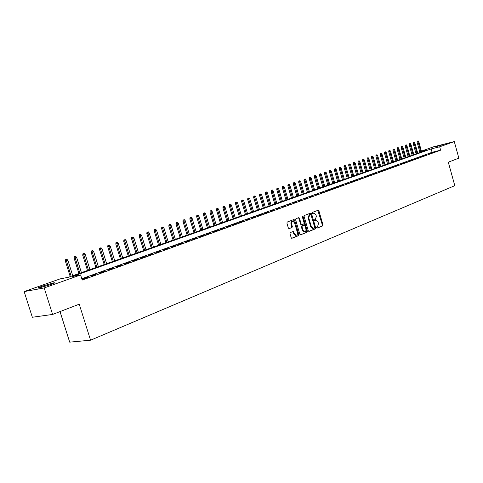 <?xml version="1.0" encoding="UTF-8"?>
<svg xmlns="http://www.w3.org/2000/svg" width="483" height="483" viewBox="0 0 483 483"><rect width="100%" height="100%" fill="white"/><g stroke="black" fill="none" stroke-linecap="round" stroke-linejoin="round"><path stroke-width="0.72" d="M316.6 227.741L317.126 228.145L322.686 225.899L322.982 224.909L318.895 210.805L318.273 210.196L312.543 212.363L312.332 213.057L312.767 213.486L314.035 213.106L316.015 215.062L316.359 216.239L315.405 219.421L314.681 219.705L314.469 220.405L314.892 220.834L316.196 220.441L318.14 222.379L318.484 223.557L317.53 226.75L316.806 227.04L316.6 227.741M42.039 286.232L53.861 282.809C55.539 282.615 54.44 283.225 50.558 284.644L38.658 288.091C36.95 288.291 38.079 287.669 42.039 286.232M434.73 147.007L444.191 144.411L434.73 147.007M290.319 232.577L289.993 233.615L291.195 237.721L291.804 238.336L298.56 235.65L298.88 234.623L294.636 220.103L293.996 219.481L287.228 222.035L286.902 223.068L288.357 228.036L288.985 228.658L291.998 227.523L292.318 226.491L291.599 224.04C291.297 222.385 291.726 221.443 292.885 221.22L294.582 222.886L297.377 232.456C297.685 234.152 297.238 235.094 296.043 235.287L294.413 233.639L293.326 231.423L290.319 232.577M421.418 151.113L433.649 146.784L454.286 141.591L458.85 158.146L448.302 162.203L454.799 185.659L90.562 340.201L79.242 304.193L52.599 314.445L44.188 287.934L24.15 291.599L60.109 278.884L68.266 277.314L427.214 149.917L421.484 151.354M454.286 141.591L439.681 146.802L431.15 148.933L72.142 276.566L80.607 274.936L44.188 287.934M80.607 274.936L82.219 280.074L440.617 150.189L439.681 146.802M308.305 230.82L309.078 231.399L315.375 228.857L315.671 227.855L311.541 213.625L310.913 213.009L304.435 215.46L304.127 216.469L308.305 230.82M300.311 234.816L307.055 232.22L300.625 234.816M298.391 217.773L298.886 218.37L299.49 218.244L298.856 217.622L295.922 218.714L295.602 219.735L299.84 234.237L300.444 234.847M299.49 218.244L301.199 224.1L301.821 224.716L303.807 223.973L304.115 222.959L302.346 216.885L302.66 216.161L303.107 216.589L307.363 231.2L307.055 232.22M432.454 152.664L434.76 151.831L432.454 152.664M428.584 154.065L430.908 153.226L428.584 154.065M424.666 155.484L427.02 154.632L424.666 155.484M420.705 156.915L423.084 156.051L420.705 156.915M416.696 158.364L419.105 157.494L416.696 158.364M412.639 159.831L415.078 158.949L412.639 159.831M408.533 161.316L411.003 160.422L408.533 161.316M404.386 162.819L406.879 161.914L404.386 162.819M400.184 164.335L402.707 163.423L400.184 164.335M395.933 165.874L398.487 164.951L395.933 165.874M391.628 167.432L394.219 166.496L391.628 167.432M387.275 169.008L389.896 168.06L387.275 169.008M382.868 170.602L385.519 169.642L382.868 170.602M378.406 172.214L381.087 171.242L378.406 172.214M373.89 173.85L376.607 172.866L373.89 173.85M369.314 175.504L372.067 174.508L369.314 175.504M364.683 177.176L367.472 176.168L364.683 177.176M359.998 178.873L362.818 177.853L359.998 178.873M355.253 180.588L358.108 179.555L355.253 180.588M350.441 182.326L353.333 181.282L350.441 182.326M345.574 184.089L348.503 183.027L345.574 184.089M340.642 185.87L343.612 184.802L340.642 185.87M335.649 187.682L338.649 186.595L335.649 187.682M330.583 189.511L333.632 188.406L330.583 189.511M325.457 191.365L328.543 190.248L325.457 191.365M320.265 193.242L323.387 192.113L320.265 193.242M315.001 195.15L318.164 194.003L315.001 195.15M309.663 197.076L312.875 195.917L309.663 197.076M304.254 199.032L307.508 197.855L304.254 199.032M298.778 201.013L302.074 199.823L298.778 201.013M293.217 203.023L296.562 201.816L293.217 203.023M287.59 205.064L290.977 203.838L287.59 205.064M281.879 207.129L285.314 205.885L281.879 207.129M276.089 209.224L279.572 207.962L276.089 209.224M270.214 211.343L273.746 210.069L270.214 211.343M264.261 213.498L267.848 212.2L264.261 213.498M258.224 215.684L261.858 214.367L258.224 215.684M252.096 217.899L255.785 216.565L252.096 217.899M245.883 220.145L249.62 218.793L245.883 220.145M239.574 222.428L243.372 221.057L239.574 222.428M233.18 224.74L237.026 223.351L233.18 224.74M226.684 227.088L230.59 225.676L226.684 227.088M220.097 229.473L224.064 228.036L220.097 229.473M213.408 231.894L217.435 230.439L213.408 231.894M206.615 234.346L210.703 232.872L206.615 234.346M199.727 236.839L203.874 235.342L199.727 236.839M192.723 239.375L196.937 237.847L192.723 239.375M185.617 241.941L189.897 240.395L185.617 241.941M178.402 244.555L182.743 242.985L178.402 244.555M171.067 247.205L175.48 245.612L171.067 247.205M163.622 249.898L168.102 248.28L163.622 249.898M156.051 252.639L160.61 250.991L156.051 252.639M148.366 255.416L152.99 253.744L148.366 255.416M140.553 258.242L145.256 256.545L140.553 258.242M132.608 261.116L137.389 259.389L132.608 261.116M124.536 264.038L129.396 262.281L124.536 264.038M116.331 267.002L121.269 265.215L116.331 267.002M107.987 270.021L113.01 268.204L107.987 270.021M99.498 273.094L104.606 271.247L99.498 273.094M90.87 276.216L96.063 274.332L90.87 276.216M440.617 150.189L432.08 152.296L81.796 278.727M82.007 279.403L87.375 277.477L81.941 279.192M60.019 311.589L69.685 342.145L90.562 340.201M52.599 314.445L32.337 317.259L24.15 291.599M419.111 152.797L418.888 152L419.745 151.698M419.769 151.783L418.888 152M432.08 152.296L431.15 148.933M293.972 219.481L294.177 220.2M314.753 220.791L315.121 220.646M312.634 213.456L312.996 213.317M316.872 228.121L322.089 226.014L322.378 225.024L317.814 210.346M308.764 231.399L314.771 228.972L315.067 227.97L310.448 213.16M314.469 227.982L314.681 227.282L311.046 214.784L310.509 214.374L309.736 214.669L308.764 217.869L311.257 226.442L313.177 228.387L314.469 227.982M309.995 214.482L310.509 214.374M313.147 228.393L312.579 228.501L310.654 226.563L308.16 217.996L309.138 214.796L309.911 214.5M298.886 218.37L300.595 224.227L301.217 224.837L301.839 224.716M306.451 232.335L306.759 231.321L302.346 216.426M302.974 230.174L304.592 231.81C305.751 231.611 306.18 230.681 305.878 229.014L304.906 225.676L304.29 225.066L302.31 225.815L301.996 226.829L302.974 230.174L302.37 230.294L303.988 231.925L304.495 231.828M303.668 225.187L304.133 225.096M302.37 230.294L301.392 226.95L301.706 225.929L303.529 225.211M295.982 235.299L295.439 235.402L293.809 233.76L292.855 231.568M292.396 221.323L292.281 221.347C291.122 221.57 290.694 222.506 291.001 224.166L291.599 224.04M288.858 228.634L291.394 227.644L291.714 226.612L291.001 224.166M291.672 238.306L297.957 235.764L298.277 234.738L293.531 219.626M418.145 140.855L417.203 141.133L418.145 140.855L418.767 141.616L417.07 142.111L419.962 152.495M417.759 140.988L420.941 152.145M418.767 141.616L421.635 151.897M417.07 142.111L417.203 141.133M414.239 142.171L413.291 142.449L414.239 142.171L414.867 142.938L413.158 143.439L416.074 153.872M413.846 142.304L417.046 153.528M414.867 142.938L417.753 153.28M413.158 143.439L413.291 142.449M410.29 143.505L409.336 143.783L410.29 143.505L410.918 144.272L409.198 144.779L412.138 155.272M409.892 143.638L413.116 154.922M410.918 144.272L413.828 154.669M409.198 144.779L409.336 143.783M406.294 144.852L405.334 145.129L406.294 144.852L406.928 145.624L405.195 146.132L408.153 156.685M405.889 144.985L409.137 156.335M406.928 145.624L409.856 156.081M405.195 146.132L405.334 145.129M402.254 146.216L401.288 146.494L402.254 146.216L402.888 146.995L401.15 147.502L404.126 158.116M401.844 146.349L405.11 157.766M402.888 146.995L405.841 157.506M401.15 147.502L401.288 146.494M398.167 147.593L397.195 147.876L398.167 147.593L398.807 148.378L397.056 148.885L400.057 159.559M397.75 147.732L401.041 159.209M398.807 148.378L401.778 158.949M397.056 148.885L397.195 147.876M394.031 148.987L393.053 149.271L394.031 148.987L394.671 149.772L392.914 150.285L395.933 161.02M393.615 149.126L396.917 160.67M394.671 149.772L397.666 160.41M392.914 150.285L393.053 149.271M389.847 150.394L388.863 150.684L389.847 150.394L390.493 151.191L388.724 151.704L391.767 162.499M389.425 150.539L392.751 162.149M390.493 151.191L393.506 161.883M388.724 151.704L388.863 150.684M385.615 151.825L384.625 152.115L385.615 151.825L386.267 152.622L384.486 153.141L387.553 163.997M385.186 151.97L388.537 163.646M386.267 152.622L389.298 163.375M384.486 153.141L384.625 152.115M381.329 153.268L380.332 153.558L381.329 153.268L381.987 154.071L380.199 154.59L383.285 165.512M380.9 153.413L384.269 165.162M381.987 154.071L385.042 164.884M380.199 154.59L380.332 153.558M376.994 154.729L375.997 155.025L376.994 154.729L377.658 155.538L375.859 156.063L378.968 167.046M376.559 154.874L379.958 166.695M377.658 155.538L380.737 166.418M375.859 156.063L375.997 155.025M372.61 156.208L371.602 156.504L372.61 156.208L373.274 157.017L371.463 157.549L374.597 168.591M372.17 156.359L375.587 168.241M373.274 157.017L376.378 167.963M371.463 157.549L371.602 156.504M368.173 157.706L367.158 158.001L368.173 157.706L368.843 158.521L367.02 159.052L370.177 170.161M367.726 157.856L371.167 169.811M368.843 158.521L371.964 169.527M367.02 159.052L367.158 158.001M363.681 159.221L362.661 159.517L363.681 159.221L364.357 160.036L362.522 160.573L365.703 171.749M363.228 159.372L366.694 171.399M364.357 160.036L367.503 171.115M362.522 160.573L362.661 159.517M359.135 160.754L358.108 161.05L359.135 160.754L359.811 161.576L357.969 162.119L361.169 173.361M358.676 160.905L362.165 173.005M359.811 161.576L362.987 172.715M357.969 162.119L358.108 161.05M354.534 162.306L353.502 162.608L354.534 162.306L355.216 163.133L353.357 163.677L356.587 174.985M354.069 162.463L357.583 174.635M355.216 163.133L358.41 174.339M353.357 163.677L353.502 162.608M349.873 163.876L348.835 164.178L349.873 163.876L350.561 164.709L348.696 165.258L351.944 176.633M349.402 164.033L352.94 176.277M350.561 164.709L353.779 175.981M348.696 165.258L348.835 164.178M345.158 165.464L344.113 165.772L345.158 165.464L345.846 166.303L343.968 166.852L347.247 178.299M344.681 165.627L348.243 177.949M345.846 166.303L349.094 177.647M343.968 166.852L344.113 165.772M340.382 167.076L339.332 167.384L340.382 167.076L341.076 167.921L339.187 168.47L342.489 179.99M339.899 167.239L343.485 179.634M341.076 167.921L344.349 179.332M339.187 168.47L339.332 167.384M335.546 168.706L334.49 169.014L335.546 168.706L336.246 169.557L334.345 170.113L337.671 181.699M335.057 168.869L338.674 181.342M336.246 169.557L339.543 181.034M334.345 170.113L334.49 169.014M330.65 170.354L329.587 170.668L330.65 170.354L331.356 171.211L329.442 171.773L332.799 183.431M330.155 170.523L333.795 183.075M331.356 171.211L334.677 182.761M329.442 171.773L329.587 170.668M325.693 172.026L324.618 172.34L325.693 172.026L326.405 172.89L324.473 173.451L327.854 185.182M325.192 172.196L328.857 184.826M326.405 172.89L329.75 184.512M324.473 173.451L324.618 172.34M320.67 173.723L319.589 174.037L320.67 173.723L321.388 174.586L319.444 175.154L322.855 186.957M320.163 173.892L323.858 186.601M321.388 174.586L324.763 186.281M319.444 175.154L319.589 174.037M315.58 175.438L314.499 175.752L315.58 175.438L316.305 176.307L314.355 176.881L317.79 188.756M315.067 175.613L318.792 188.4M316.305 176.307L319.704 188.074M314.355 176.881L314.499 175.752M310.43 177.176L309.337 177.496L310.43 177.176L311.155 178.052L309.192 178.625L312.658 190.58M309.911 177.352L313.66 190.224M311.155 178.052L314.584 189.891M309.192 178.625L309.337 177.496M305.208 178.933L304.109 179.253L305.208 178.933L305.944 179.815L303.964 180.394L307.454 192.421M304.682 179.115L308.456 192.065M305.944 179.815L309.398 191.733M303.964 180.394L304.109 179.253M299.919 180.72L298.814 181.04L299.919 180.72L300.661 181.608L298.669 182.188L302.189 194.293M299.388 180.896L303.191 193.937M300.661 181.608L304.145 193.598M298.669 182.188L298.814 181.04M294.564 182.526L293.447 182.852L294.564 182.526L295.306 183.419L293.302 184.005L296.852 196.189M294.02 182.707L297.854 195.832M295.306 183.419L298.82 195.488M293.302 184.005L293.447 182.852M289.136 184.355L288.013 184.681L289.136 184.355L289.885 185.255L287.862 185.846L291.442 198.108M288.586 184.542L292.45 197.752M289.885 185.255L293.429 197.402M287.862 185.846L288.013 184.681M283.63 186.209L282.501 186.541L283.63 186.209L284.384 187.114L282.356 187.712L285.966 200.053M283.074 186.396L286.968 199.696M284.384 187.114L287.959 199.34M282.356 187.712L282.501 186.541M278.057 188.092L276.916 188.424L278.057 188.092L278.812 189.004L276.771 189.602L280.412 202.021M277.496 188.279L281.414 201.665M278.812 189.004L282.422 201.308M276.771 189.602L276.916 188.424M272.4 189.994L271.259 190.332L272.4 189.994L273.167 190.912L271.108 191.516L274.779 204.019M271.832 190.187L275.787 203.663M273.167 190.912L276.801 203.301M271.108 191.516L271.259 190.332M266.67 191.926L265.523 192.264L266.67 191.926L267.443 192.85L265.372 193.46L269.073 206.042M266.097 192.125L270.082 205.686M267.443 192.85L271.114 205.323M265.372 193.46L265.523 192.264M260.862 193.888L259.703 194.226L260.862 193.888L261.641 194.818L259.558 195.428L263.289 208.095M260.283 194.081L264.292 207.744M261.641 194.818L265.342 207.37M259.558 195.428L259.703 194.226M254.976 195.869L253.81 196.213L254.976 195.869L255.761 196.804L253.66 197.42L257.427 210.177M254.384 196.074L258.429 209.821M255.761 196.804L259.492 209.447M253.66 197.42L253.81 196.213M249.005 197.885L247.827 198.229L249.005 197.885L249.796 198.827L247.676 199.443L251.48 212.291M248.407 198.09L252.482 211.934M249.796 198.827L253.557 211.554M247.676 199.443L247.827 198.229M242.949 199.926L241.766 200.27L242.949 199.926L243.746 200.874L241.615 201.496L245.449 214.428M242.339 200.131L246.451 214.072M243.746 200.874L247.544 213.685M241.615 201.496L241.766 200.27M236.809 201.997L235.619 202.347L236.809 201.997L237.612 202.951L235.469 203.578L239.339 216.601M236.193 202.208L240.335 216.245M237.612 202.951L241.446 215.853M235.469 203.578L235.619 202.347M230.584 204.098L229.383 204.448L230.584 204.098L231.393 205.058L229.232 205.692L233.132 218.799M229.956 204.309L234.134 218.443M231.393 205.058L235.257 218.044M229.232 205.692L229.383 204.448M224.269 206.229L223.055 206.579L224.269 206.229L225.084 207.195L222.904 207.829L226.847 221.033M223.629 206.44L227.843 220.677M225.084 207.195L228.984 220.272M222.904 207.829L223.055 206.579M217.857 208.384L216.638 208.747L217.857 208.384L218.678 209.362L216.487 210.002L220.465 223.297M217.211 208.608L221.462 222.941M218.678 209.362L222.615 222.53M216.487 210.002L216.638 208.747M211.355 210.582L210.129 210.938L211.355 210.582L212.182 211.56L209.978 212.206L213.987 225.597M210.703 210.799L214.983 225.241M212.182 211.56L216.161 224.824M209.978 212.206L210.129 210.938M204.762 212.804L203.524 213.166L204.762 212.804L205.595 213.794L203.367 214.446L207.418 227.928M204.092 213.027L208.415 227.571M205.595 213.794L209.604 227.149M203.367 214.446L203.524 213.166M198.066 215.062L196.816 215.424L198.066 215.062L198.905 216.058L196.666 216.71L200.753 230.294M197.39 215.291L201.749 229.938M198.905 216.058L202.957 229.51M196.666 216.71L196.816 215.424M191.268 217.35L190.018 217.718L191.268 217.35L192.119 218.352L189.861 219.016L193.991 232.691M190.586 217.585L194.981 232.341M192.119 218.352L196.207 231.906M189.861 219.016L190.018 217.718M184.373 219.674L183.111 220.049L184.373 219.674L185.231 220.689L182.954 221.353L187.12 235.13M183.679 219.91L188.11 234.78M185.231 220.689L189.354 234.34M182.954 221.353L183.111 220.049M177.376 222.035L176.102 222.409L177.376 222.035L178.239 223.055L175.945 223.726L180.153 237.606M176.669 222.277L181.143 237.256M178.239 223.055L182.405 236.803M175.945 223.726L176.102 222.409M170.27 224.432L168.984 224.806L170.27 224.432L171.139 225.458L168.827 226.135L173.077 240.117M169.551 224.673L174.061 239.767M171.139 225.458L175.347 239.308M168.827 226.135L168.984 224.806M163.055 226.865L161.757 227.245L163.055 226.865L163.93 227.898L161.6 228.58L165.892 242.665M162.324 227.113L166.876 242.315M163.93 227.898L168.181 241.856M161.6 228.58L161.757 227.245M155.725 229.334L154.421 229.721L155.725 229.334L156.613 230.379L154.264 231.061L158.599 245.255M154.989 229.588L159.577 244.905M156.613 230.379L160.899 244.434M154.264 231.061L154.421 229.721M148.281 231.846L146.971 232.232L148.281 231.846L149.175 232.897L146.814 233.585L151.191 247.882M147.532 232.1L152.169 247.537M149.175 232.897L153.509 247.061M146.814 233.585L146.971 232.232M140.722 234.394L139.4 234.78L140.722 234.394L141.628 235.45L139.243 236.151L143.662 250.556M139.961 234.653L144.64 250.206M141.628 235.45L146.005 249.723M139.243 236.151L139.4 234.78M133.048 236.984L131.714 237.376L133.048 236.984L133.954 238.047L131.551 238.753L136.019 253.267M132.27 237.244L136.991 252.923M133.954 238.047L138.38 252.428M131.551 238.753L131.714 237.376M125.248 239.616L123.902 240.009L125.248 239.616L126.166 240.685L123.739 241.397L128.255 256.02M124.457 239.876L129.227 255.676M126.166 240.685L130.633 255.181M123.739 241.397L123.902 240.009M117.321 242.285L115.962 242.683L117.321 242.285L118.244 243.366L115.805 244.078L120.364 258.822M116.524 242.557L121.33 258.477M118.244 243.366L122.76 257.97M115.805 244.078L115.962 242.683M109.267 245.002L107.896 245.4L109.267 245.002L110.202 246.089L107.739 246.813L112.346 261.671M108.452 245.273L113.306 261.327M110.202 246.089L114.761 260.814M107.739 246.813L107.896 245.4M101.08 247.761L99.703 248.165L101.08 247.761L102.022 248.86L99.54 249.584L104.195 264.563M100.253 248.039L105.155 264.219M102.022 248.86L106.634 263.694M99.54 249.584L99.703 248.165M92.76 250.568L91.372 250.973L92.76 250.568L93.708 251.673L91.209 252.404L95.912 267.497M91.921 250.852L96.866 267.159M93.708 251.673L98.369 266.628M91.209 252.404L91.372 250.973M84.302 253.418L82.895 253.829L84.302 253.418L85.262 254.535L82.738 255.272L87.495 270.486M83.444 253.708L88.443 270.154M85.262 254.535L89.971 269.611M82.738 255.272L82.895 253.829M75.698 256.322L74.285 256.733L75.698 256.322L76.67 257.445L74.122 258.188L78.934 273.529M74.829 256.612L79.876 273.191M76.67 257.445L81.428 272.641M74.122 258.188L74.285 256.733M66.95 259.268L65.525 259.685L66.95 259.268L67.934 260.403L65.368 261.152L70.228 276.614M66.068 259.564L71.164 276.282M67.934 260.403L72.746 275.721M65.368 261.152L65.525 259.685M318.297 210.932L318.895 210.805M322.378 225.024L322.982 224.909M322.089 226.014L322.686 225.899M310.937 213.752L311.541 213.625M315.067 227.97L315.671 227.855M314.771 228.972L315.375 228.857M309.138 214.796L309.736 214.669M308.16 217.996L308.764 217.869M310.654 226.563L311.257 226.442M300.595 224.227L301.199 224.1M302.503 216.716L303.107 216.589M306.759 231.321L307.363 231.2M301.706 225.929L302.31 225.815M301.392 226.95L301.996 226.829M293.338 232.16L293.942 232.045M293.809 233.76L294.413 233.639M291.714 226.612L292.318 226.491M291.394 227.644L291.998 227.523M294.032 220.23L294.636 220.103M298.277 234.738L298.88 234.623M297.957 235.764L298.56 235.65M53.861 282.809L54.005 283.273M312.579 228.501L313.177 228.387M301.217 224.837L301.821 224.716M303.988 231.925L304.592 231.81M295.439 235.402L296.043 235.287"/></g></svg>
